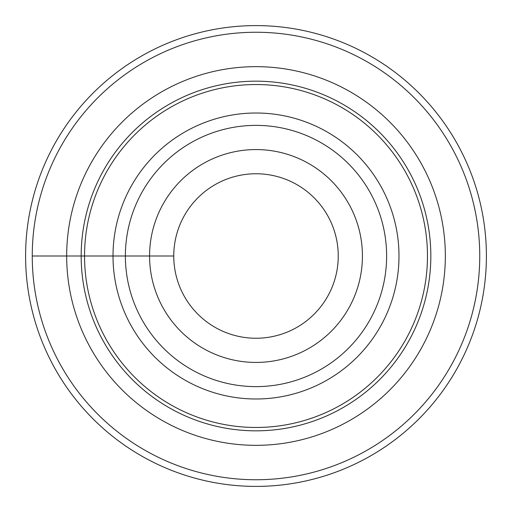 <?xml version="1.0" encoding="UTF-8"?>
<svg xmlns="http://www.w3.org/2000/svg" width="512" height="512" viewBox="0 0 512 512"><rect width="100%" height="100%" fill="white"/><g stroke="black" fill="none" stroke-linecap="round" stroke-linejoin="round"><path stroke-width="0.77" d="M84.538 256A171.462 171.462 0 0 1 341.734 107.507A171.462 171.462 0 0 1 341.734 404.493A171.462 171.462 0 0 1 84.538 256M113.011 256A142.989 142.989 0 0 1 327.494 132.166A142.989 142.989 0 0 1 327.494 379.834A142.989 142.989 0 0 1 113.011 256M32.25 256A223.75 223.75 0 0 1 367.872 62.227A223.75 223.75 0 0 1 367.872 449.773A223.75 223.75 0 0 1 32.25 256L173.76 256A82.24 82.24 0 0 1 297.12 184.774A82.24 82.24 0 0 1 297.12 327.226A82.24 82.24 0 0 1 173.76 256M25.6 256A230.4 230.4 0 0 1 371.2 56.467A230.4 230.4 0 0 1 371.2 455.533A230.4 230.4 0 0 1 25.6 256M149.568 256A106.432 106.432 0 0 1 309.216 163.827A106.432 106.432 0 0 1 309.216 348.173A106.432 106.432 0 0 1 149.568 256M81.171 256A174.829 174.829 0 0 1 343.418 104.595A174.829 174.829 0 0 1 343.418 407.405A174.829 174.829 0 0 1 81.171 256M66.669 256A189.331 189.331 0 0 1 350.669 92.032A189.331 189.331 0 0 1 350.669 419.968A189.331 189.331 0 0 1 66.669 256M125.382 256A130.618 130.618 0 0 1 321.312 142.88A130.618 130.618 0 0 1 321.312 369.12A130.618 130.618 0 0 1 125.382 256"/></g></svg>
